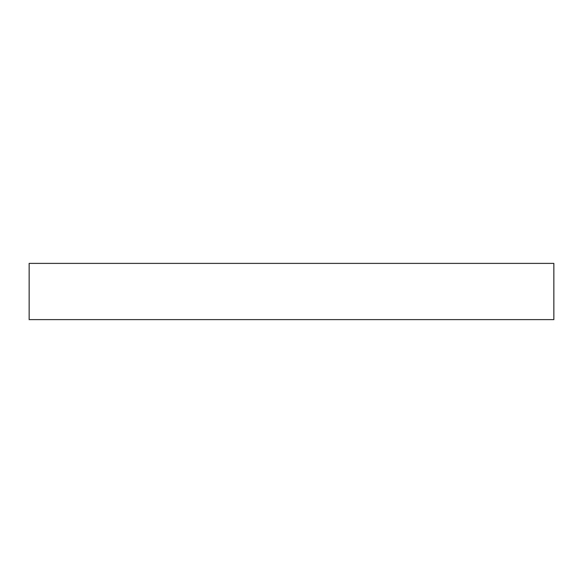 <?xml version="1.0" encoding="UTF-8"?>
<svg xmlns="http://www.w3.org/2000/svg" width="583" height="583" viewBox="0 0 583 583"><rect width="100%" height="100%" fill="white"/><g stroke="black" fill="none" stroke-linecap="round" stroke-linejoin="round"><path stroke-width="0.87" d="M29.15 319.608L553.85 319.608L553.85 263.392L29.15 263.392L29.15 319.608M553.85 319.608L29.15 319.608L553.85 319.608M553.85 263.392L29.15 263.392L553.85 263.392"/></g></svg>
